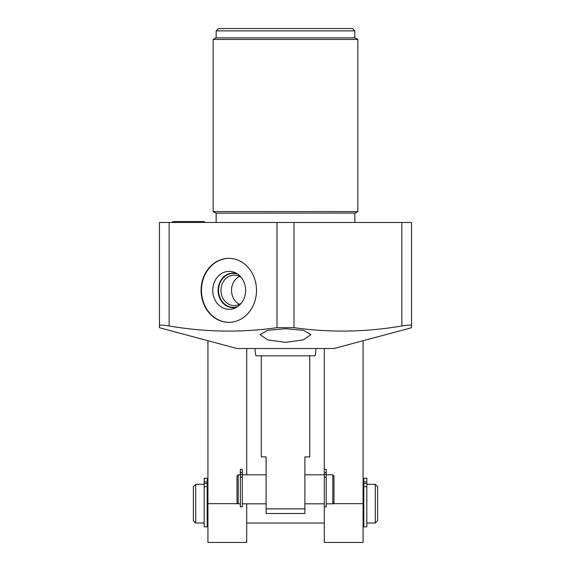 <?xml version="1.0" encoding="UTF-8"?>
<svg xmlns="http://www.w3.org/2000/svg" width="571" height="571" viewBox="0 0 571 571"><rect width="100%" height="100%" fill="white"/><g stroke="black" fill="none" stroke-linecap="round" stroke-linejoin="round"><path stroke-width="0.86" d="M324.285 348.524L324.285 542.45L363.07 542.45L363.07 340.73M326.227 469.319L324.285 469.319L326.227 469.319L326.227 506.848L324.285 506.848M326.227 503.822L332.814 503.822L332.814 474.808L333.978 475.971L333.978 502.658L332.814 503.822M304.893 474.808L324.285 474.808M326.227 474.808L332.814 474.808M304.893 503.822L324.285 503.822M242.297 503.822L266.107 503.822M238.186 474.808L237.022 475.971L237.022 502.658L238.186 503.822L238.186 474.808L240.355 474.808M242.297 474.808L266.107 474.808M238.186 503.822L240.355 503.822M261.261 355.819L261.261 456.893L266.107 456.893L266.107 513.515L304.893 513.507L304.893 456.893L309.739 456.893L309.739 355.819M266.107 508.868L304.893 508.868M315.949 348.524A30.449 30.449 0 0 1 315.064 355.819L255.936 355.819A30.449 30.449 0 0 1 255.051 348.524M159.452 327.74L237.022 348.524L333.978 348.524L411.548 327.74M285.5 342.35L267.785 339.902L260.055 334.656L267.635 330.309L285.5 328.718L303.387 330.316L310.945 334.656L303.258 339.888L285.5 342.35M169.144 325.962C162.913 324.999 159.68 324.835 159.452 325.47L159.452 222.476L169.144 222.476L169.144 325.962C205.424 332.179 241.376 332.743 277.006 327.661L293.994 327.661C329.667 332.743 365.618 332.172 401.856 325.962C408.087 324.999 411.32 324.835 411.548 325.47L411.548 327.725M159.452 327.725L159.452 325.47M246.715 503.822L246.715 542.45L207.93 542.45L207.93 340.73M246.715 348.524L246.715 474.808M169.144 222.476L411.548 222.476L411.548 325.47M285.5 211.598L357.831 211.598L357.831 39.428L213.169 39.428L213.169 211.598L285.5 211.598M216.152 30.877L354.848 30.877L352.521 28.55L218.479 28.55L216.152 30.877L216.152 37.857M277.006 327.661L277.006 222.476M256.507 290.346A31.997 27.708 -90 0 0 228.793 258.349A31.997 27.708 -90 0 0 201.085 290.346A31.997 27.708 -90 0 0 228.793 322.344A31.997 27.708 -90 0 0 256.507 290.346M228.992 258.349A31.997 27.708 -90 0 0 201.47 290.346A31.997 27.708 90 0 0 228.992 322.344M245.623 290.346A18.986 16.445 90 0 1 235.238 307.997A18.986 16.445 90 0 1 212.74 290.346A18.986 16.445 -90 0 1 235.238 272.695A18.986 16.445 -90 0 1 245.623 290.346M236.929 307.091A17.323 15.003 90 0 1 218.101 290.346A17.323 15.003 -90 0 1 236.929 273.602M241.419 277.663A15.203 13.169 -90 0 0 234.16 275.143A15.203 13.169 -90 0 0 220.991 290.346A15.203 13.169 90 0 0 234.16 305.549A15.203 13.169 90 0 0 241.419 303.037M293.994 327.661L293.994 222.476M171.885 222.476A2.712 2.712 0 0 1 173.934 221.541L203.14 221.541A2.712 2.712 0 0 1 205.189 222.476M242.297 506.848L242.297 469.319L240.355 469.319L240.355 506.848L242.297 506.848M242.297 469.319L240.355 469.319M207.194 478.234L204.168 478.234L204.168 526.862L207.194 526.862L207.194 478.234L204.168 478.234L207.194 478.234M375.29 484.308L377.617 486.642L377.617 520.695L375.29 523.022L375.29 484.308L366.832 484.308M204.168 523.022L195.71 523.022L195.71 484.308L204.168 484.308M363.806 478.234L363.806 526.862L366.832 526.862L366.832 478.234L363.806 478.234M195.71 523.022L193.383 520.695L193.383 486.642L195.71 484.308M239.427 304.279A15.203 13.169 90 0 1 231.533 290.346A15.203 13.169 90 0 1 239.427 276.414M237.821 274.194A16.987 14.71 -90 0 0 233.268 273.359A16.987 14.71 -90 0 0 218.557 290.346A16.987 14.71 -90 0 0 233.268 307.334A16.987 14.71 -90 0 0 237.821 306.499M355.269 213.076L215.731 213.169M213.169 39.428L215.731 37.857L355.269 37.857M324.285 474.422L326.227 474.422M324.285 477.12L326.227 477.12M401.856 222.476L401.856 325.962M332.972 503.672L363.07 503.672M238.028 503.672L207.93 503.672M242.297 472.495L240.355 472.495M242.297 474.422L240.355 474.422M242.297 477.12L240.355 477.12M324.285 472.495L326.227 472.495M207.194 481.881L204.168 481.881M207.194 483.501L204.168 483.501M207.194 486.728L204.168 486.728M363.806 486.728L366.832 486.728M363.806 483.501L366.832 483.501M363.806 481.881L366.832 481.881M216.152 222.476L216.152 213.169M354.848 222.476L354.848 213.169M355.119 213.169L357.831 211.598M215.731 213.076L213.169 211.598M355.119 37.857L357.831 39.428M354.848 37.857L354.848 30.877M375.29 523.022L366.832 523.022M363.806 523.022L363.07 523.022M324.285 523.022L246.715 523.022M207.93 523.022L207.194 523.022M363.806 484.308L363.07 484.308M207.93 484.308L207.194 484.308"/></g></svg>
